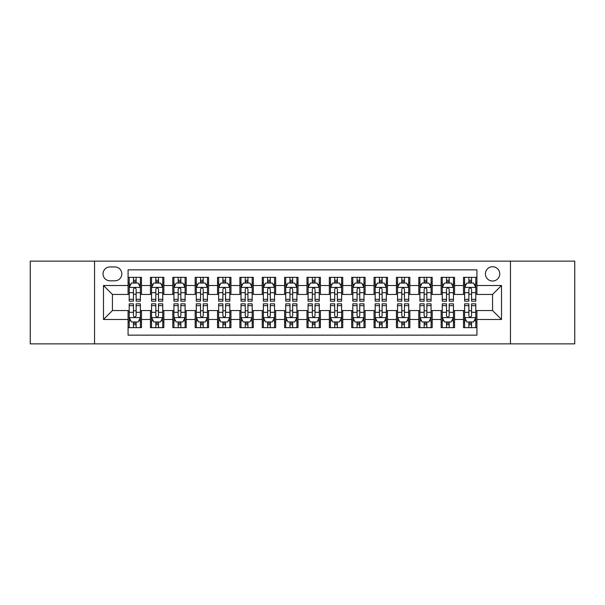 <?xml version="1.0" encoding="UTF-8"?>
<svg xmlns="http://www.w3.org/2000/svg" width="605" height="605" viewBox="0 0 605 605"><rect width="100%" height="100%" fill="white"/><g stroke="black" fill="none" stroke-linecap="round" stroke-linejoin="round"><path stroke-width="0.91" d="M492.568 266.722A7.154 7.154 0 0 0 485.414 273.876A7.154 7.154 0 0 0 492.568 281.03A7.154 7.154 0 0 0 499.73 273.876A7.154 7.154 0 0 0 492.568 266.722M510.461 343.867L574.75 343.867L574.75 261.133L510.461 261.133L510.461 343.867L94.539 343.867L94.539 261.133L30.25 261.133L30.25 343.867L94.539 343.867M476.921 277.347L463.506 277.347L463.506 285.507L454.559 285.507L454.559 294.454L463.506 294.454L463.506 285.507M454.559 285.507L454.559 277.347L441.143 277.347L441.143 285.507L432.197 285.507L432.197 294.454L441.143 294.454L441.143 285.507M432.197 285.507L432.197 277.347L418.781 277.347L418.781 285.507L409.835 285.507L409.835 294.454L418.781 294.454L418.781 285.507M409.835 285.507L409.835 277.347L396.419 277.347L396.419 285.507L387.472 285.507L387.472 294.454L396.419 294.454L396.419 285.507M387.472 285.507L387.472 277.347L374.056 277.347L374.056 285.507L365.11 285.507L365.11 294.454L374.056 294.454L374.056 285.507M365.11 285.507L365.11 277.347L351.694 277.347L351.694 285.507L342.748 285.507L342.748 294.454L351.694 294.454L351.694 285.507M342.748 285.507L342.748 277.347L329.332 277.347L329.332 285.507L320.393 285.507L320.393 294.454L329.332 294.454L329.332 285.507M320.393 285.507L320.393 277.347L306.969 277.347L306.969 285.507L298.031 285.507L298.031 294.454L306.969 294.454L306.969 285.507M298.031 285.507L298.031 277.347L284.607 277.347L284.607 285.507L275.668 285.507L275.668 294.454L284.607 294.454L284.607 285.507M275.668 285.507L275.668 277.347L262.252 277.347L262.252 285.507L253.306 285.507L253.306 294.454L262.252 294.454L262.252 285.507M253.306 285.507L253.306 277.347L239.89 277.347L239.89 285.507L230.944 285.507L230.944 294.454L239.89 294.454L239.89 285.507M230.944 285.507L230.944 277.347L217.528 277.347L217.528 285.507L208.581 285.507L208.581 294.454L217.528 294.454L217.528 285.507M208.581 285.507L208.581 277.347L195.165 277.347L195.165 285.507L186.219 285.507L186.219 294.454L195.165 294.454L195.165 285.507M186.219 285.507L186.219 277.347L172.803 277.347L172.803 285.507L163.857 285.507L163.857 294.454L172.803 294.454L172.803 285.507M163.857 285.507L163.857 277.347L150.441 277.347L150.441 294.454L141.494 294.454L141.494 277.347L128.079 277.347M128.079 327.653L141.494 327.653L141.494 310.546L150.441 310.546L150.441 327.653L163.857 327.653L163.857 310.546L172.803 310.546L172.803 319.493L163.857 319.493M172.803 319.493L172.803 327.653L186.219 327.653L186.219 310.546L195.165 310.546L195.165 319.493L186.219 319.493M195.165 319.493L195.165 327.653L208.581 327.653L208.581 310.546L217.528 310.546L217.528 319.493L208.581 319.493M217.528 319.493L217.528 327.653L230.944 327.653L230.944 310.546L239.89 310.546L239.89 319.493L230.944 319.493M239.89 319.493L239.89 327.653L253.306 327.653L253.306 310.546L262.252 310.546L262.252 319.493L253.306 319.493M262.252 319.493L262.252 327.653L275.668 327.653L275.668 310.546L284.607 310.546L284.607 319.493L275.668 319.493M284.607 319.493L284.607 327.653L298.031 327.653L298.031 310.546L306.969 310.546L306.969 319.493L298.031 319.493M306.969 319.493L306.969 327.653L320.393 327.653L320.393 310.546L329.332 310.546L329.332 319.493L320.393 319.493M329.332 319.493L329.332 327.653L342.748 327.653L342.748 310.546L351.694 310.546L351.694 319.493L342.748 319.493M351.694 319.493L351.694 327.653L365.11 327.653L365.11 310.546L374.056 310.546L374.056 319.493L365.11 319.493M374.056 319.493L374.056 327.653L387.472 327.653L387.472 310.546L396.419 310.546L396.419 319.493L387.472 319.493M396.419 319.493L396.419 327.653L409.835 327.653L409.835 310.546L418.781 310.546L418.781 319.493L409.835 319.493M418.781 319.493L418.781 327.653L432.197 327.653L432.197 310.546L441.143 310.546L441.143 319.493L432.197 319.493M441.143 319.493L441.143 327.653L454.559 327.653L454.559 310.546L463.506 310.546L463.506 319.493L454.559 319.493M109.966 280.811L114.889 280.811A6.935 6.935 0 0 0 121.817 273.876A6.935 6.935 0 0 0 114.889 266.949L109.966 266.949A6.935 6.935 0 0 0 103.039 273.876A6.935 6.935 0 0 0 109.966 280.811M510.461 261.133L94.539 261.133M476.921 285.507L476.921 269.853L128.079 269.853L128.079 294.454L112.432 294.454L112.432 310.546L128.079 310.546L128.079 335.147L476.921 335.147L476.921 310.546L492.568 310.546L492.568 294.454L476.921 294.454L476.921 285.507L501.515 285.507L501.515 319.493L476.921 319.493M128.079 319.493L103.485 319.493L103.485 285.507L128.079 285.507M463.506 319.493L463.506 327.653L476.921 327.653M128.079 282.936L129.198 282.936M133.448 282.936L136.133 282.936M140.383 282.936L141.494 282.936M128.079 294.227L129.198 294.227M133.448 294.227L136.133 294.227M140.383 294.227L141.494 294.227M128.079 310.773L129.198 310.773M133.448 310.773L136.133 310.773M140.383 310.773L141.494 310.773M128.079 322.064L129.198 322.064M133.448 322.064L136.133 322.064M140.383 322.064L141.494 322.064M150.441 294.227L151.56 294.227M155.81 294.227L158.495 294.227M162.745 294.227L163.857 294.227M150.441 282.936L151.56 282.936M155.81 282.936L158.495 282.936M162.745 282.936L163.857 282.936M150.441 310.773L151.56 310.773M155.81 310.773L158.495 310.773M162.745 310.773L163.857 310.773M150.441 322.064L151.56 322.064M155.81 322.064L158.495 322.064M162.745 322.064L163.857 322.064M172.803 310.773L173.922 310.773M178.172 310.773L180.857 310.773M185.1 310.773L186.219 310.773M172.803 322.064L173.922 322.064M178.172 322.064L180.857 322.064M185.1 322.064L186.219 322.064M172.803 282.936L173.922 282.936M178.172 282.936L180.857 282.936M185.1 282.936L186.219 282.936M172.803 294.227L173.922 294.227M178.172 294.227L180.857 294.227M185.1 294.227L186.219 294.227M195.165 310.773L196.285 310.773M200.535 310.773L203.212 310.773M207.462 310.773L208.581 310.773M195.165 322.064L196.285 322.064M200.535 322.064L203.212 322.064M207.462 322.064L208.581 322.064M195.165 282.936L196.285 282.936M200.535 282.936L203.212 282.936M207.462 282.936L208.581 282.936M195.165 294.227L196.285 294.227M200.535 294.227L203.212 294.227M207.462 294.227L208.581 294.227M217.528 310.773L218.647 310.773M222.897 310.773L225.574 310.773M229.824 310.773L230.944 310.773M217.528 322.064L218.647 322.064M222.897 322.064L225.574 322.064M229.824 322.064L230.944 322.064M217.528 282.936L218.647 282.936M222.897 282.936L225.574 282.936M229.824 282.936L230.944 282.936M217.528 294.227L218.647 294.227M222.897 294.227L225.574 294.227M229.824 294.227L230.944 294.227M239.89 310.773L241.009 310.773M245.252 310.773L247.937 310.773M252.187 310.773L253.306 310.773M239.89 322.064L241.009 322.064M245.252 322.064L247.937 322.064M252.187 322.064L253.306 322.064M239.89 282.936L241.009 282.936M245.252 282.936L247.937 282.936M252.187 282.936L253.306 282.936M239.89 294.227L241.009 294.227M245.252 294.227L247.937 294.227M252.187 294.227L253.306 294.227M262.252 310.773L263.364 310.773M267.614 310.773L270.299 310.773M274.549 310.773L275.668 310.773M262.252 322.064L263.364 322.064M267.614 322.064L270.299 322.064M274.549 322.064L275.668 322.064M262.252 282.936L263.364 282.936M267.614 282.936L270.299 282.936M274.549 282.936L275.668 282.936M262.252 294.227L263.364 294.227M267.614 294.227L270.299 294.227M274.549 294.227L275.668 294.227M284.607 310.773L285.726 310.773M289.976 310.773L292.661 310.773M296.911 310.773L298.031 310.773M284.607 322.064L285.726 322.064M289.976 322.064L292.661 322.064M296.911 322.064L298.031 322.064M284.607 282.936L285.726 282.936M289.976 282.936L292.661 282.936M296.911 282.936L298.031 282.936M284.607 294.227L285.726 294.227M289.976 294.227L292.661 294.227M296.911 294.227L298.031 294.227M306.969 310.773L308.089 310.773M312.339 310.773L315.024 310.773M319.274 310.773L320.393 310.773M306.969 322.064L308.089 322.064M312.339 322.064L315.024 322.064M319.274 322.064L320.393 322.064M306.969 282.936L308.089 282.936M312.339 282.936L315.024 282.936M319.274 282.936L320.393 282.936M306.969 294.227L308.089 294.227M312.339 294.227L315.024 294.227M319.274 294.227L320.393 294.227M329.332 310.773L330.451 310.773M334.701 310.773L337.386 310.773M341.636 310.773L342.748 310.773M329.332 322.064L330.451 322.064M334.701 322.064L337.386 322.064M341.636 322.064L342.748 322.064M329.332 282.936L330.451 282.936M334.701 282.936L337.386 282.936M341.636 282.936L342.748 282.936M329.332 294.227L330.451 294.227M334.701 294.227L337.386 294.227M341.636 294.227L342.748 294.227M351.694 310.773L352.813 310.773M357.063 310.773L359.748 310.773M363.991 310.773L365.11 310.773M351.694 322.064L352.813 322.064M357.063 322.064L359.748 322.064M363.991 322.064L365.11 322.064M351.694 282.936L352.813 282.936M357.063 282.936L359.748 282.936M363.991 282.936L365.11 282.936M351.694 294.227L352.813 294.227M357.063 294.227L359.748 294.227M363.991 294.227L365.11 294.227M374.056 310.773L375.176 310.773M379.426 310.773L382.103 310.773M386.353 310.773L387.472 310.773M374.056 322.064L375.176 322.064M379.426 322.064L382.103 322.064M386.353 322.064L387.472 322.064M374.056 282.936L375.176 282.936M379.426 282.936L382.103 282.936M386.353 282.936L387.472 282.936M374.056 294.227L375.176 294.227M379.426 294.227L382.103 294.227M386.353 294.227L387.472 294.227M396.419 310.773L397.538 310.773M401.788 310.773L404.465 310.773M408.715 310.773L409.835 310.773M396.419 322.064L397.538 322.064M401.788 322.064L404.465 322.064M408.715 322.064L409.835 322.064M396.419 282.936L397.538 282.936M401.788 282.936L404.465 282.936M408.715 282.936L409.835 282.936M396.419 294.227L397.538 294.227M401.788 294.227L404.465 294.227M408.715 294.227L409.835 294.227M418.781 310.773L419.9 310.773M424.143 310.773L426.827 310.773M431.078 310.773L432.197 310.773M418.781 322.064L419.9 322.064M424.143 322.064L426.827 322.064M431.078 322.064L432.197 322.064M418.781 282.936L419.9 282.936M424.143 282.936L426.827 282.936M431.078 282.936L432.197 282.936M418.781 294.227L419.9 294.227M424.143 294.227L426.827 294.227M431.078 294.227L432.197 294.227M441.143 310.773L442.255 310.773M446.505 310.773L449.19 310.773M453.44 310.773L454.559 310.773M441.143 322.064L442.255 322.064M446.505 322.064L449.19 322.064M453.44 322.064L454.559 322.064M441.143 282.936L442.255 282.936M446.505 282.936L449.19 282.936M453.44 282.936L454.559 282.936M441.143 294.227L442.255 294.227M446.505 294.227L449.19 294.227M453.44 294.227L454.559 294.227M463.506 310.773L464.617 310.773M468.867 310.773L471.552 310.773M475.802 310.773L476.921 310.773M463.506 322.064L464.617 322.064M468.867 322.064L471.552 322.064M475.802 322.064L476.921 322.064M463.506 282.936L464.617 282.936M468.867 282.936L471.552 282.936M475.802 282.936L476.921 282.936M463.506 294.227L464.617 294.227M468.867 294.227L471.552 294.227M475.802 294.227L476.921 294.227M112.432 294.454L103.485 285.507M112.432 310.546L103.485 319.493M501.515 285.507L492.568 294.454M501.515 319.493L492.568 310.546M136.133 280.251L133.448 280.251M140.383 299.339L136.133 299.339L136.133 301.161L140.383 301.161L140.383 287.519L138.144 283.049L131.436 283.049L129.198 287.519L129.198 301.161L133.448 301.161L133.448 299.339L129.198 299.339M129.198 287.519L129.198 277.347M140.383 287.519L140.383 277.347M133.448 283.049L133.448 277.347M136.133 277.347L136.133 283.049M136.133 299.339L136.133 289.198C135.24 287.473 134.34 287.473 133.448 289.198L133.448 299.339M133.448 324.749L136.133 324.749M129.198 305.661L133.448 305.661L133.448 303.839L129.198 303.839L129.198 317.481L131.436 321.951L138.144 321.951L140.383 317.481L140.383 303.839L136.133 303.839L136.133 305.661L140.383 305.661M140.383 317.481L140.383 327.653M129.198 317.481L129.198 327.653M136.133 321.951L136.133 327.653M133.448 327.653L133.448 321.951M133.448 305.661L133.448 315.802C134.34 317.527 135.233 317.527 136.133 315.802L136.133 305.661M158.495 280.251L155.81 280.251M162.745 299.339L158.495 299.339L158.495 301.161L162.745 301.161L162.745 287.519L160.506 283.049L153.799 283.049L151.56 287.519L151.56 301.161L155.81 301.161L155.81 299.339L151.56 299.339M151.56 287.519L151.56 277.347M162.745 287.519L162.745 277.347M155.81 283.049L155.81 277.347M158.495 277.347L158.495 283.049M158.495 299.339L158.495 289.198C157.602 287.473 156.703 287.473 155.81 289.198L155.81 299.339M180.857 280.251L178.172 280.251M185.1 299.339L180.857 299.339L180.857 301.161L185.1 301.161L185.1 287.519L182.869 283.049L176.161 283.049L173.922 287.519L173.922 301.161L178.172 301.161L178.172 299.339L173.922 299.339M173.922 287.519L173.922 277.347M185.1 287.519L185.1 277.347M178.172 283.049L178.172 277.347M180.857 277.347L180.857 283.049M180.857 299.339L180.857 289.198C179.957 287.473 179.065 287.473 178.172 289.198L178.172 299.339M203.212 280.251L200.535 280.251M207.462 299.339L203.212 299.339L203.212 301.161L207.462 301.161L207.462 287.519L205.231 283.049L198.523 283.049L196.285 287.519L196.285 301.161L200.535 301.161L200.535 299.339L196.285 299.339M196.285 287.519L196.285 277.347M207.462 287.519L207.462 277.347M200.535 283.049L200.535 277.347M203.212 277.347L203.212 283.049M203.212 299.339L203.212 289.198C202.32 287.473 201.427 287.473 200.535 289.198L200.535 299.339M225.574 280.251L222.897 280.251M229.824 299.339L225.574 299.339L225.574 301.161L229.824 301.161L229.824 287.519L227.586 283.049L220.878 283.049L218.647 287.519L218.647 301.161L222.897 301.161L222.897 299.339L218.647 299.339M218.647 287.519L218.647 277.347M229.824 287.519L229.824 277.347M222.897 283.049L222.897 277.347M225.574 277.347L225.574 283.049M225.574 299.339L225.574 289.198C224.682 287.473 223.79 287.473 222.897 289.198L222.897 299.339M155.81 324.749L158.495 324.749M151.56 305.661L155.81 305.661L155.81 303.839L151.56 303.839L151.56 317.481L153.799 321.951L160.506 321.951L162.745 317.481L162.745 303.839L158.495 303.839L158.495 305.661L162.745 305.661M162.745 317.481L162.745 327.653M151.56 317.481L151.56 327.653M158.495 321.951L158.495 327.653M155.81 327.653L155.81 321.951M155.81 305.661L155.81 315.802C156.703 317.527 157.595 317.527 158.495 315.802L158.495 305.661M178.172 324.749L180.857 324.749M173.922 305.661L178.172 305.661L178.172 303.839L173.922 303.839L173.922 317.481L176.161 321.951L182.869 321.951L185.1 317.481L185.1 303.839L180.857 303.839L180.857 305.661L185.1 305.661M185.1 317.481L185.1 327.653M173.922 317.481L173.922 327.653M180.857 321.951L180.857 327.653M178.172 327.653L178.172 321.951M178.172 305.661L178.172 315.802C179.065 317.527 179.957 317.527 180.857 315.802L180.857 305.661M200.535 324.749L203.212 324.749M196.285 305.661L200.535 305.661L200.535 303.839L196.285 303.839L196.285 317.481L198.523 321.951L205.231 321.951L207.462 317.481L207.462 303.839L203.212 303.839L203.212 305.661L207.462 305.661M207.462 317.481L207.462 327.653M196.285 317.481L196.285 327.653M203.212 321.951L203.212 327.653M200.535 327.653L200.535 321.951M200.535 305.661L200.535 315.802C201.427 317.527 202.32 317.527 203.212 315.802L203.212 305.661M222.897 324.749L225.574 324.749M218.647 305.661L222.897 305.661L222.897 303.839L218.647 303.839L218.647 317.481L220.878 321.951L227.586 321.951L229.824 317.481L229.824 303.839L225.574 303.839L225.574 305.661L229.824 305.661M229.824 317.481L229.824 327.653M218.647 317.481L218.647 327.653M225.574 321.951L225.574 327.653M222.897 327.653L222.897 321.951M222.897 305.661L222.897 315.802C223.79 317.527 224.682 317.527 225.574 315.802L225.574 305.661M247.937 280.251L245.252 280.251M252.187 299.339L247.937 299.339L247.937 301.161L252.187 301.161L252.187 287.519L249.948 283.049L243.24 283.049L241.009 287.519L241.009 301.161L245.252 301.161L245.252 299.339L241.009 299.339M241.009 287.519L241.009 277.347M252.187 287.519L252.187 277.347M245.252 283.049L245.252 277.347M247.937 277.347L247.937 283.049M247.937 299.339L247.937 289.198C247.044 287.473 246.152 287.473 245.252 289.198L245.252 299.339M245.252 324.749L247.937 324.749M241.009 305.661L245.252 305.661L245.252 303.839L241.009 303.839L241.009 317.481L243.24 321.951L249.948 321.951L252.187 317.481L252.187 303.839L247.937 303.839L247.937 305.661L252.187 305.661M252.187 317.481L252.187 327.653M241.009 317.481L241.009 327.653M247.937 321.951L247.937 327.653M245.252 327.653L245.252 321.951M245.252 305.661L245.252 315.802C246.152 317.527 247.044 317.527 247.937 315.802L247.937 305.661M270.299 280.251L267.614 280.251M274.549 299.339L270.299 299.339L270.299 301.161L274.549 301.161L274.549 287.519L272.31 283.049L265.603 283.049L263.364 287.519L263.364 301.161L267.614 301.161L267.614 299.339L263.364 299.339M263.364 287.519L263.364 277.347M274.549 287.519L274.549 277.347M267.614 283.049L267.614 277.347M270.299 277.347L270.299 283.049M270.299 299.339L270.299 289.198C269.406 287.473 268.514 287.473 267.614 289.198L267.614 299.339M267.614 324.749L270.299 324.749M263.364 305.661L267.614 305.661L267.614 303.839L263.364 303.839L263.364 317.481L265.603 321.951L272.31 321.951L274.549 317.481L274.549 303.839L270.299 303.839L270.299 305.661L274.549 305.661M274.549 317.481L274.549 327.653M263.364 317.481L263.364 327.653M270.299 321.951L270.299 327.653M267.614 327.653L267.614 321.951M267.614 305.661L267.614 315.802C268.507 317.527 269.406 317.527 270.299 315.802L270.299 305.661M292.661 280.251L289.976 280.251M296.911 299.339L292.661 299.339L292.661 301.161L296.911 301.161L296.911 287.519L294.673 283.049L287.965 283.049L285.726 287.519L285.726 301.161L289.976 301.161L289.976 299.339L285.726 299.339M285.726 287.519L285.726 277.347M296.911 287.519L296.911 277.347M289.976 283.049L289.976 277.347M292.661 277.347L292.661 283.049M292.661 299.339L292.661 289.198C291.769 287.473 290.876 287.473 289.976 289.198L289.976 299.339M289.976 324.749L292.661 324.749M285.726 305.661L289.976 305.661L289.976 303.839L285.726 303.839L285.726 317.481L287.965 321.951L294.673 321.951L296.911 317.481L296.911 303.839L292.661 303.839L292.661 305.661L296.911 305.661M296.911 317.481L296.911 327.653M285.726 317.481L285.726 327.653M292.661 321.951L292.661 327.653M289.976 327.653L289.976 321.951M289.976 305.661L289.976 315.802C290.869 317.527 291.769 317.527 292.661 315.802L292.661 305.661M315.024 280.251L312.339 280.251M319.274 299.339L315.024 299.339L315.024 301.161L319.274 301.161L319.274 287.519L317.035 283.049L310.327 283.049L308.089 287.519L308.089 301.161L312.339 301.161L312.339 299.339L308.089 299.339M308.089 287.519L308.089 277.347M319.274 287.519L319.274 277.347M312.339 283.049L312.339 277.347M315.024 277.347L315.024 283.049M315.024 299.339L315.024 289.198C314.131 287.473 313.231 287.473 312.339 289.198L312.339 299.339M312.339 324.749L315.024 324.749M308.089 305.661L312.339 305.661L312.339 303.839L308.089 303.839L308.089 317.481L310.327 321.951L317.035 321.951L319.274 317.481L319.274 303.839L315.024 303.839L315.024 305.661L319.274 305.661M319.274 317.481L319.274 327.653M308.089 317.481L308.089 327.653M315.024 321.951L315.024 327.653M312.339 327.653L312.339 321.951M312.339 305.661L312.339 315.802C313.231 317.527 314.124 317.527 315.024 315.802L315.024 305.661M337.386 280.251L334.701 280.251M341.636 299.339L337.386 299.339L337.386 301.161L341.636 301.161L341.636 287.519L339.397 283.049L332.69 283.049L330.451 287.519L330.451 301.161L334.701 301.161L334.701 299.339L330.451 299.339M330.451 287.519L330.451 277.347M341.636 287.519L341.636 277.347M334.701 283.049L334.701 277.347M337.386 277.347L337.386 283.049M337.386 299.339L337.386 289.198C336.493 287.473 335.594 287.473 334.701 289.198L334.701 299.339M334.701 324.749L337.386 324.749M330.451 305.661L334.701 305.661L334.701 303.839L330.451 303.839L330.451 317.481L332.69 321.951L339.397 321.951L341.636 317.481L341.636 303.839L337.386 303.839L337.386 305.661L341.636 305.661M341.636 317.481L341.636 327.653M330.451 317.481L330.451 327.653M337.386 321.951L337.386 327.653M334.701 327.653L334.701 321.951M334.701 305.661L334.701 315.802C335.594 317.527 336.486 317.527 337.386 315.802L337.386 305.661M359.748 280.251L357.063 280.251M363.991 299.339L359.748 299.339L359.748 301.161L363.991 301.161L363.991 287.519L361.76 283.049L355.052 283.049L352.813 287.519L352.813 301.161L357.063 301.161L357.063 299.339L352.813 299.339M352.813 287.519L352.813 277.347M363.991 287.519L363.991 277.347M357.063 283.049L357.063 277.347M359.748 277.347L359.748 283.049M359.748 299.339L359.748 289.198C358.848 287.473 357.956 287.473 357.063 289.198L357.063 299.339M357.063 324.749L359.748 324.749M352.813 305.661L357.063 305.661L357.063 303.839L352.813 303.839L352.813 317.481L355.052 321.951L361.76 321.951L363.991 317.481L363.991 303.839L359.748 303.839L359.748 305.661L363.991 305.661M363.991 317.481L363.991 327.653M352.813 317.481L352.813 327.653M359.748 321.951L359.748 327.653M357.063 327.653L357.063 321.951M357.063 305.661L357.063 315.802C357.956 317.527 358.848 317.527 359.748 315.802L359.748 305.661M382.103 280.251L379.426 280.251M386.353 299.339L382.103 299.339L382.103 301.161L386.353 301.161L386.353 287.519L384.122 283.049L377.414 283.049L375.176 287.519L375.176 301.161L379.426 301.161L379.426 299.339L375.176 299.339M375.176 287.519L375.176 277.347M386.353 287.519L386.353 277.347M379.426 283.049L379.426 277.347M382.103 277.347L382.103 283.049M382.103 299.339L382.103 289.198C381.21 287.473 380.318 287.473 379.426 289.198L379.426 299.339M379.426 324.749L382.103 324.749M375.176 305.661L379.426 305.661L379.426 303.839L375.176 303.839L375.176 317.481L377.414 321.951L384.122 321.951L386.353 317.481L386.353 303.839L382.103 303.839L382.103 305.661L386.353 305.661M386.353 317.481L386.353 327.653M375.176 317.481L375.176 327.653M382.103 321.951L382.103 327.653M379.426 327.653L379.426 321.951M379.426 305.661L379.426 315.802C380.318 317.527 381.21 317.527 382.103 315.802L382.103 305.661M404.465 280.251L401.788 280.251M408.715 299.339L404.465 299.339L404.465 301.161L408.715 301.161L408.715 287.519L406.477 283.049L399.769 283.049L397.538 287.519L397.538 301.161L401.788 301.161L401.788 299.339L397.538 299.339M397.538 287.519L397.538 277.347M408.715 287.519L408.715 277.347M401.788 283.049L401.788 277.347M404.465 277.347L404.465 283.049M404.465 299.339L404.465 289.198C403.573 287.473 402.68 287.473 401.788 289.198L401.788 299.339M401.788 324.749L404.465 324.749M397.538 305.661L401.788 305.661L401.788 303.839L397.538 303.839L397.538 317.481L399.769 321.951L406.477 321.951L408.715 317.481L408.715 303.839L404.465 303.839L404.465 305.661L408.715 305.661M408.715 317.481L408.715 327.653M397.538 317.481L397.538 327.653M404.465 321.951L404.465 327.653M401.788 327.653L401.788 321.951M401.788 305.661L401.788 315.802C402.68 317.527 403.573 317.527 404.465 315.802L404.465 305.661M424.143 324.749L426.827 324.749M419.9 305.661L424.143 305.661L424.143 303.839L419.9 303.839L419.9 317.481L422.131 321.951L428.839 321.951L431.078 317.481L431.078 303.839L426.827 303.839L426.827 305.661L431.078 305.661M431.078 317.481L431.078 327.653M419.9 317.481L419.9 327.653M426.827 321.951L426.827 327.653M424.143 327.653L424.143 321.951M424.143 305.661L424.143 315.802C425.043 317.527 425.935 317.527 426.827 315.802L426.827 305.661M446.505 324.749L449.19 324.749M442.255 305.661L446.505 305.661L446.505 303.839L442.255 303.839L442.255 317.481L444.493 321.951L451.201 321.951L453.44 317.481L453.44 303.839L449.19 303.839L449.19 305.661L453.44 305.661M453.44 317.481L453.44 327.653M442.255 317.481L442.255 327.653M449.19 321.951L449.19 327.653M446.505 327.653L446.505 321.951M446.505 305.661L446.505 315.802C447.397 317.527 448.297 317.527 449.19 315.802L449.19 305.661M426.827 280.251L424.143 280.251M431.078 299.339L426.827 299.339L426.827 301.161L431.078 301.161L431.078 287.519L428.839 283.049L422.131 283.049L419.9 287.519L419.9 301.161L424.143 301.161L424.143 299.339L419.9 299.339M419.9 287.519L419.9 277.347M431.078 287.519L431.078 277.347M424.143 283.049L424.143 277.347M426.827 277.347L426.827 283.049M426.827 299.339L426.827 289.198C425.935 287.473 425.043 287.473 424.143 289.198L424.143 299.339M449.19 280.251L446.505 280.251M453.44 299.339L449.19 299.339L449.19 301.161L453.44 301.161L453.44 287.519L451.201 283.049L444.493 283.049L442.255 287.519L442.255 301.161L446.505 301.161L446.505 299.339L442.255 299.339M442.255 287.519L442.255 277.347M453.44 287.519L453.44 277.347M446.505 283.049L446.505 277.347M449.19 277.347L449.19 283.049M449.19 299.339L449.19 289.198C448.297 287.473 447.405 287.473 446.505 289.198L446.505 299.339M471.552 280.251L468.867 280.251M475.802 299.339L471.552 299.339L471.552 301.161L475.802 301.161L475.802 287.519L473.564 283.049L466.856 283.049L464.617 287.519L464.617 301.161L468.867 301.161L468.867 299.339L464.617 299.339M464.617 287.519L464.617 277.347M475.802 287.519L475.802 277.347M468.867 283.049L468.867 277.347M471.552 277.347L471.552 283.049M471.552 299.339L471.552 289.198C470.66 287.473 469.767 287.473 468.867 289.198L468.867 299.339M468.867 324.749L471.552 324.749M464.617 305.661L468.867 305.661L468.867 303.839L464.617 303.839L464.617 317.481L466.856 321.951L473.564 321.951L475.802 317.481L475.802 303.839L471.552 303.839L471.552 305.661L475.802 305.661M475.802 317.481L475.802 327.653M464.617 317.481L464.617 327.653M471.552 321.951L471.552 327.653M468.867 327.653L468.867 321.951M468.867 305.661L468.867 315.802C469.76 317.527 470.66 317.527 471.552 315.802L471.552 305.661M150.441 319.493L141.494 319.493M150.441 285.507L141.494 285.507M140.322 287.405L129.258 287.405M129.198 284.274L130.824 284.274M138.757 284.274L140.383 284.274M133.448 292.699L129.198 292.699M140.383 292.699L136.133 292.699M136.133 281.673L133.448 281.673M129.258 317.595L140.322 317.595M140.383 320.726L138.757 320.726M130.824 320.726L129.198 320.726M136.133 312.301L140.383 312.301M129.198 312.301L133.448 312.301M133.448 323.327L136.133 323.327M162.684 287.405L151.613 287.405M151.56 284.274L153.178 284.274M161.119 284.274L162.745 284.274M155.81 292.699L151.56 292.699M162.745 292.699L158.495 292.699M158.495 281.673L155.81 281.673M185.047 287.405L173.975 287.405M173.922 284.274L175.541 284.274M183.481 284.274L185.1 284.274M178.172 292.699L173.922 292.699M185.1 292.699L180.857 292.699M180.857 281.673L178.172 281.673M207.409 287.405L196.338 287.405M196.285 284.274L197.903 284.274M205.844 284.274L207.462 284.274M200.535 292.699L196.285 292.699M207.462 292.699L203.212 292.699M203.212 281.673L200.535 281.673M229.771 287.405L218.7 287.405M218.647 284.274L220.265 284.274M228.206 284.274L229.824 284.274M222.897 292.699L218.647 292.699M229.824 292.699L225.574 292.699M225.574 281.673L222.897 281.673M151.613 317.595L162.684 317.595M162.745 320.726L161.119 320.726M153.178 320.726L151.56 320.726M158.495 312.301L162.745 312.301M151.56 312.301L155.81 312.301M155.81 323.327L158.495 323.327M173.975 317.595L185.047 317.595M185.1 320.726L183.481 320.726M175.541 320.726L173.922 320.726M180.857 312.301L185.1 312.301M173.922 312.301L178.172 312.301M178.172 323.327L180.857 323.327M196.338 317.595L207.409 317.595M207.462 320.726L205.844 320.726M197.903 320.726L196.285 320.726M203.212 312.301L207.462 312.301M196.285 312.301L200.535 312.301M200.535 323.327L203.212 323.327M218.7 317.595L229.771 317.595M229.824 320.726L228.206 320.726M220.265 320.726L218.647 320.726M225.574 312.301L229.824 312.301M218.647 312.301L222.897 312.301M222.897 323.327L225.574 323.327M252.134 287.405L241.062 287.405M241.009 284.274L242.628 284.274M250.568 284.274L252.187 284.274M245.252 292.699L241.009 292.699M252.187 292.699L247.937 292.699M247.937 281.673L245.252 281.673M241.062 317.595L252.134 317.595M252.187 320.726L250.568 320.726M242.628 320.726L241.009 320.726M247.937 312.301L252.187 312.301M241.009 312.301L245.252 312.301M245.252 323.327L247.937 323.327M274.496 287.405L263.425 287.405M263.364 284.274L264.99 284.274M272.931 284.274L274.549 284.274M267.614 292.699L263.364 292.699M274.549 292.699L270.299 292.699M270.299 281.673L267.614 281.673M263.425 317.595L274.496 317.595M274.549 320.726L272.931 320.726M264.99 320.726L263.364 320.726M270.299 312.301L274.549 312.301M263.364 312.301L267.614 312.301M267.614 323.327L270.299 323.327M296.851 287.405L285.787 287.405M285.726 284.274L287.352 284.274M295.285 284.274L296.911 284.274M289.976 292.699L285.726 292.699M296.911 292.699L292.661 292.699M292.661 281.673L289.976 281.673M285.787 317.595L296.851 317.595M296.911 320.726L295.285 320.726M287.352 320.726L285.726 320.726M292.661 312.301L296.911 312.301M285.726 312.301L289.976 312.301M289.976 323.327L292.661 323.327M319.213 287.405L308.149 287.405M308.089 284.274L309.715 284.274M317.648 284.274L319.274 284.274M312.339 292.699L308.089 292.699M319.274 292.699L315.024 292.699M315.024 281.673L312.339 281.673M308.149 317.595L319.213 317.595M319.274 320.726L317.648 320.726M309.715 320.726L308.089 320.726M315.024 312.301L319.274 312.301M308.089 312.301L312.339 312.301M312.339 323.327L315.024 323.327M341.575 287.405L330.504 287.405M330.451 284.274L332.069 284.274M340.01 284.274L341.636 284.274M334.701 292.699L330.451 292.699M341.636 292.699L337.386 292.699M337.386 281.673L334.701 281.673M330.504 317.595L341.575 317.595M341.636 320.726L340.01 320.726M332.069 320.726L330.451 320.726M337.386 312.301L341.636 312.301M330.451 312.301L334.701 312.301M334.701 323.327L337.386 323.327M363.938 287.405L352.866 287.405M352.813 284.274L354.432 284.274M362.372 284.274L363.991 284.274M357.063 292.699L352.813 292.699M363.991 292.699L359.748 292.699M359.748 281.673L357.063 281.673M352.866 317.595L363.938 317.595M363.991 320.726L362.372 320.726M354.432 320.726L352.813 320.726M359.748 312.301L363.991 312.301M352.813 312.301L357.063 312.301M357.063 323.327L359.748 323.327M386.3 287.405L375.229 287.405M375.176 284.274L376.794 284.274M384.735 284.274L386.353 284.274M379.426 292.699L375.176 292.699M386.353 292.699L382.103 292.699M382.103 281.673L379.426 281.673M375.229 317.595L386.3 317.595M386.353 320.726L384.735 320.726M376.794 320.726L375.176 320.726M382.103 312.301L386.353 312.301M375.176 312.301L379.426 312.301M379.426 323.327L382.103 323.327M408.662 287.405L397.591 287.405M397.538 284.274L399.156 284.274M407.097 284.274L408.715 284.274M401.788 292.699L397.538 292.699M408.715 292.699L404.465 292.699M404.465 281.673L401.788 281.673M397.591 317.595L408.662 317.595M408.715 320.726L407.097 320.726M399.156 320.726L397.538 320.726M404.465 312.301L408.715 312.301M397.538 312.301L401.788 312.301M401.788 323.327L404.465 323.327M419.953 317.595L431.025 317.595M431.078 320.726L429.459 320.726M421.519 320.726L419.9 320.726M426.827 312.301L431.078 312.301M419.9 312.301L424.143 312.301M424.143 323.327L426.827 323.327M442.315 317.595L453.387 317.595M453.44 320.726L451.822 320.726M443.881 320.726L442.255 320.726M449.19 312.301L453.44 312.301M442.255 312.301L446.505 312.301M446.505 323.327L449.19 323.327M431.025 287.405L419.953 287.405M419.9 284.274L421.519 284.274M429.459 284.274L431.078 284.274M424.143 292.699L419.9 292.699M431.078 292.699L426.827 292.699M426.827 281.673L424.143 281.673M453.387 287.405L442.315 287.405M442.255 284.274L443.881 284.274M451.822 284.274L453.44 284.274M446.505 292.699L442.255 292.699M453.44 292.699L449.19 292.699M449.19 281.673L446.505 281.673M475.742 287.405L464.678 287.405M464.617 284.274L466.243 284.274M474.176 284.274L475.802 284.274M468.867 292.699L464.617 292.699M475.802 292.699L471.552 292.699M471.552 281.673L468.867 281.673M464.678 317.595L475.742 317.595M475.802 320.726L474.176 320.726M466.243 320.726L464.617 320.726M471.552 312.301L475.802 312.301M464.617 312.301L468.867 312.301M468.867 323.327L471.552 323.327"/></g></svg>
